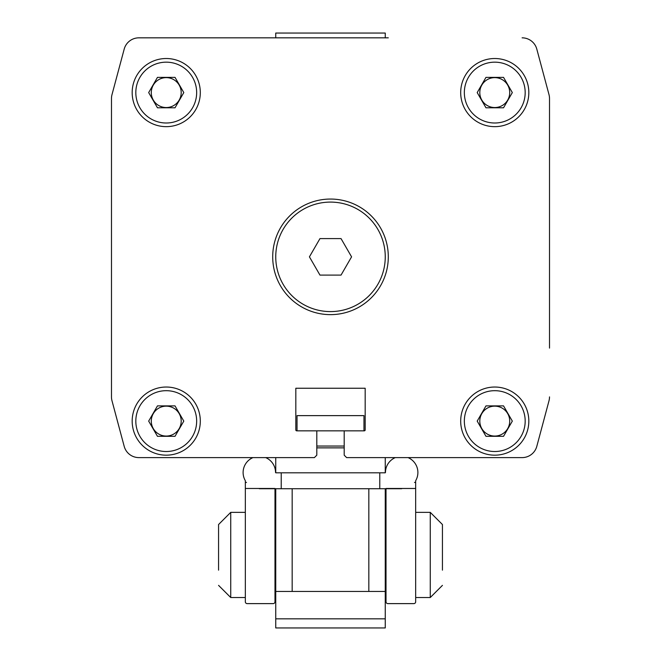 <?xml version="1.0" encoding="UTF-8"?>
<svg xmlns="http://www.w3.org/2000/svg" width="661" height="661" viewBox="0 0 661 661"><rect width="100%" height="100%" fill="white"/><g stroke="black" fill="none" stroke-linecap="round" stroke-linejoin="round"><path stroke-width="0.99" d="M418.71 457.61L522.116 457.61L346.62 457.61L344.191 455.173L344.191 430.84L364.261 430.84A0.909 0.909 0 0 0 365.178 429.923L365.178 388.255L295.822 388.255L295.822 429.923A0.909 0.909 0 0 0 296.739 430.84L316.809 430.84L316.809 455.173L314.38 457.61L138.884 457.61L242.29 457.61M112.006 400.83L124.194 446.332L112.006 400.83A15.211 15.211 0 0 1 111.486 396.897L111.486 98.539L111.486 396.897M124.194 49.104L112.006 94.606L124.194 49.104A15.211 15.211 0 0 1 138.884 37.834L388.296 37.834M272.704 37.834L138.884 37.834M548.994 94.606L536.806 49.104L548.994 94.606A15.211 15.211 0 0 1 549.514 98.539L549.514 348.099M549.514 199.052L549.514 98.539M536.806 446.332L548.994 400.83L536.806 446.332A15.211 15.211 0 0 1 522.116 457.61M200.308 92.581A34.066 34.066 0 0 0 166.242 58.515A34.066 34.066 0 0 0 132.175 92.581A34.066 34.066 0 0 0 166.242 126.656A34.066 34.066 0 0 0 200.308 92.581M200.308 421.107A34.066 34.066 0 0 0 166.242 387.032A34.066 34.066 0 0 0 132.175 421.107A34.066 34.066 0 0 0 166.242 455.173A34.066 34.066 0 0 0 200.308 421.107M528.825 421.107A34.066 34.066 0 0 0 494.758 387.032A34.066 34.066 0 0 0 460.692 421.107A34.066 34.066 0 0 0 494.758 455.173A34.066 34.066 0 0 0 528.825 421.107M528.825 92.581A34.066 34.066 0 0 0 494.758 58.515A34.066 34.066 0 0 0 460.692 92.581A34.066 34.066 0 0 0 494.758 126.656A34.066 34.066 0 0 0 528.825 92.581M388.296 256.848A57.796 57.796 0 0 0 330.5 199.052A57.796 57.796 0 0 0 272.704 256.848A57.796 57.796 0 0 0 330.5 314.636A57.796 57.796 0 0 0 388.296 256.848M196.656 92.581A30.423 30.423 0 0 1 166.242 123.004A30.423 30.423 0 0 1 135.819 92.581A30.423 30.423 0 0 1 166.242 62.167A30.423 30.423 0 0 1 196.656 92.581M196.656 421.107A30.423 30.423 0 0 1 166.242 451.521A30.423 30.423 0 0 1 135.819 421.107A30.423 30.423 0 0 1 166.242 390.684A30.423 30.423 0 0 1 196.656 421.107M525.181 421.107A30.423 30.423 0 0 1 494.758 451.521A30.423 30.423 0 0 1 464.344 421.107A30.423 30.423 0 0 1 494.758 390.684A30.423 30.423 0 0 1 525.181 421.107M525.181 92.581A30.423 30.423 0 0 1 494.758 123.004A30.423 30.423 0 0 1 464.344 92.581A30.423 30.423 0 0 1 494.758 62.167A30.423 30.423 0 0 1 525.181 92.581M181.197 92.581A14.955 14.955 0 0 0 166.242 77.626A14.955 14.955 0 0 0 151.286 92.581A14.955 14.955 0 0 0 166.242 107.545A14.955 14.955 0 0 0 181.197 92.581M181.197 421.107A14.955 14.955 0 0 0 166.242 406.151A14.955 14.955 0 0 0 151.286 421.107A14.955 14.955 0 0 0 166.242 436.062A14.955 14.955 0 0 0 181.197 421.107M509.714 421.107A14.955 14.955 0 0 0 494.758 406.151A14.955 14.955 0 0 0 479.803 421.107A14.955 14.955 0 0 0 494.758 436.062A14.955 14.955 0 0 0 509.714 421.107M509.714 92.581A14.955 14.955 0 0 0 494.758 77.626A14.955 14.955 0 0 0 479.803 92.581A14.955 14.955 0 0 0 494.758 107.545A14.955 14.955 0 0 0 509.714 92.581M549.514 396.897A15.211 15.211 0 0 1 548.994 400.83M522.116 37.834A15.211 15.211 0 0 1 536.806 49.104M111.486 98.539A15.211 15.211 0 0 1 112.006 94.606M138.884 457.61A15.211 15.211 0 0 1 124.194 446.332M344.191 430.84L316.809 430.84M297.037 430.84L297.037 415.629L363.963 415.629L363.963 430.84M316.809 446.051L344.191 446.051M157.458 77.378L175.025 77.378L183.799 92.581L175.025 107.793L157.458 107.793L148.675 92.581L157.458 77.378M157.458 405.895L175.025 405.895L183.799 421.107L175.025 436.31L157.458 436.31L148.675 421.107L157.458 405.895M485.975 405.895L503.542 405.895L512.325 421.107L503.542 436.31L485.975 436.31L477.201 421.107L485.975 405.895M485.975 77.378L503.542 77.378L512.325 92.581L503.542 107.793L485.975 107.793L477.201 92.581L485.975 77.378M275.744 256.848A54.756 54.756 0 0 0 330.5 311.595A54.756 54.756 0 0 0 385.256 256.848A54.756 54.756 0 0 0 330.5 202.092A54.756 54.756 0 0 0 275.744 256.848M309.422 256.848L319.965 275.1L341.035 275.1L351.578 256.848L341.035 238.596L319.965 238.596L309.422 256.848M275.744 37.834L275.744 33.05L385.256 33.05L385.256 37.834M415.67 480.704A16.211 16.211 0 0 0 408.06 457.61A16.211 16.211 0 0 1 415.67 480.704L415.67 601.791A1.826 1.826 0 0 1 413.844 603.617L387.842 603.617A1.826 1.826 0 0 1 386.016 601.791L386.016 581.102M246.495 482.431L245.33 482.431L245.33 480.704A16.211 16.211 0 0 1 252.94 457.61A16.211 16.211 0 0 0 245.33 480.704M414.505 482.431L415.67 482.431L414.53 482.398M442.44 570.154L442.44 524.528L430.27 512.358L430.27 597.527L415.67 597.527L415.67 601.791M218.56 539.74L218.56 524.528L230.73 512.358L230.73 597.527L245.33 597.527L245.33 601.791L245.33 488.479L274.984 488.479M246.47 482.398L245.33 482.398L245.33 488.479M386.016 601.791L386.016 488.727M413.844 603.617L387.842 603.617M274.984 581.102L274.984 601.791A1.826 1.826 0 0 1 273.158 603.617L247.156 603.617A1.826 1.826 0 0 1 245.33 601.791M273.158 603.617L247.156 603.617M274.984 488.727L274.984 601.791M265.697 457.61A16.211 16.211 0 0 1 275.538 472.508A16.211 16.211 0 0 0 265.697 457.61M395.303 457.61A16.211 16.211 0 0 0 385.462 472.508M368.83 488.727L368.83 591.446M292.17 488.727L292.17 591.446M385.256 457.61L385.256 472.813L275.744 472.813L275.744 457.61M275.744 488.727L275.744 591.446L385.256 591.446L385.256 488.727M275.744 618.828L275.744 627.95L385.256 627.95L385.256 618.828L275.744 618.828L275.744 591.446M385.256 591.446L385.256 618.828M316.809 447.869L344.191 447.869M245.33 512.358L230.73 512.358L218.56 524.528L218.56 570.154M415.67 512.358L430.27 512.358L442.44 524.528L442.44 539.74M386.016 488.479L415.67 488.479M259.319 488.727L281.222 488.727L281.222 472.813M281.222 488.727L379.778 488.727L379.778 472.813M243.108 472.508A16.211 16.211 0 0 1 252.94 457.61M379.778 488.727L401.681 488.727M230.73 597.527L218.56 585.365L230.73 597.527M430.27 597.527L442.44 585.365L430.27 597.527"/></g></svg>
